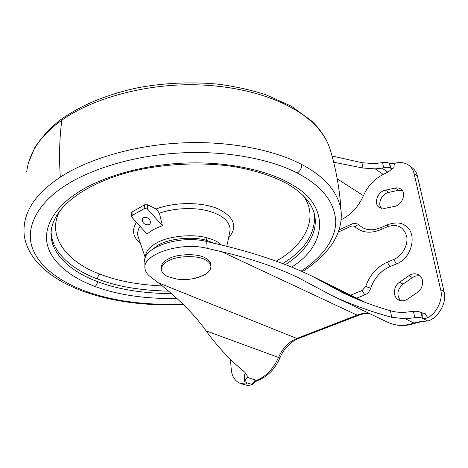 <?xml version="1.0" encoding="UTF-8"?>
<svg xmlns="http://www.w3.org/2000/svg" width="468" height="468" viewBox="0 0 468 468"><rect width="100%" height="100%" fill="white"/><g stroke="black" fill="none" stroke-linecap="round" stroke-linejoin="round"><path stroke-width="0.7" d="M145.606 217.456C150.953 217.655 152.375 225.441 147.016 224.739C141.845 224.347 140.154 216.918 145.606 217.456M228.548 237.996C238.007 226.886 234.538 217.175 218.146 208.857C201.924 201.848 175.032 201.825 156.16 208.95L147.56 204.809L144.635 204.803L132.023 212.004L131.625 212.724L131.707 216.304M162.472 225.746L147.718 209.249L144.752 208.313L132.105 215.496L131.713 216.432L132.426 217.889L147.104 234.076C150.848 230.742 155.973 227.969 162.472 225.746L159.395 213.232L156.16 208.95M339.019 229.934L351.31 224.266C352.188 223.218 357.868 223.505 358.307 224.494L362.214 227.43C365.97 229.642 370.445 230.279 375.628 229.349L381.332 227.495L380.888 229.636C370.551 233.789 361.922 232.836 354.984 226.781L353.393 225.956L351.439 226.079L338.27 232.087M350.667 295.156L362.121 290.517L365.683 286.504C369.679 275.055 376.88 266.941 387.288 262.168L393.74 259.459L396.414 263.946C412.378 258.131 417.871 232.561 404.937 225.441C401.029 222.411 395.249 222.16 387.592 224.693L381.332 227.495M396.414 263.946L389.949 266.625C380.677 270.843 374.265 278.045 370.714 288.235C369.591 291.435 367.608 293.664 364.771 294.916L356.727 298.139M393.927 167.684L391.342 168.679L389.399 163.385L394.354 163.502L393.927 167.684L387.82 172.183L382.028 168.141L383.661 167.86L382.572 162.624L374.166 163.66L361.928 162.7L332.046 156.008M391.342 168.679L390.382 168C388.768 167.117 386.527 167.07 383.661 167.86M414.771 317.766L413.437 311.331C416.748 311.126 419.293 311.53 421.077 312.525L425.336 313.776L427.653 317.696C425.511 318.638 423.727 318.807 422.294 318.205C420.533 317.415 418.029 317.269 414.771 317.766L405.393 318.796L391.687 317.286C370.317 311.507 350.152 304.153 331.204 295.214L297.859 277.442C276.219 267.146 250.819 258.564 221.651 251.696L207.195 248.344C180.467 241.424 141.757 254.574 145.022 268.55C145.396 271.569 147.174 274.301 150.357 276.74L158.26 282.766L296.823 338.458L357.096 315.128C360.974 313.613 364.981 313.028 369.117 313.373M145.022 268.55L144.811 261.858C141.552 247.736 180.069 234.497 206.68 241.517L221.077 244.916C256.394 253.41 286.785 263.864 312.25 276.26L328.507 285.065L358.277 299.678M391.687 317.286L390.423 310.734C373.306 305.838 357.336 299.807 342.512 292.635L328.507 285.065M158.26 282.766C178.84 298.853 194.782 314.888 206.101 330.882C217.409 346.548 230.355 360.36 244.922 372.323L247.227 375.892L247.162 377.337L256.429 380.402C265.929 376.629 273.265 369.012 278.442 357.546C282.596 348.221 288.721 341.862 296.823 338.458L298.332 338.557L360.091 314.736C359.067 314.946 365.619 313.022 369.509 313.56M245.794 373.136L244.624 374.365L244.115 375.769L244.624 381.303L247.075 383.245L245.905 383.965L246.115 382.531M244.624 381.303L247.162 377.337M390.423 310.734C394.43 311.963 398.988 312.513 404.106 312.396L413.437 311.331M382.028 168.141L375.219 168.872L362.957 168.03L361.928 162.7M337.229 178.881L363.443 195.682C367.696 186.135 374.295 179.045 383.251 174.412L387.82 172.183M333.661 162.215L362.957 168.03M363.443 195.682C358.47 206.745 351.035 214.777 341.137 219.784M230.408 359.272L231.28 369.58C231.952 376.605 235.065 381.268 240.611 383.579L246.753 385.293L249.608 385.24L252.351 384.55C252.732 382.871 254.095 381.484 256.429 380.402L258.008 380.402M240.611 383.579L245.905 383.965M427.653 317.696C436.831 313.303 443.424 298.999 440.61 289.61L414.098 173.651C413.338 170.206 411.547 167.386 408.722 165.192C404.329 162.355 399.543 161.788 394.354 163.502M384.591 208.412L379.419 207.576C373.201 204.083 377.518 191.482 385.363 190.143L396.443 187.832L398.543 187.99L400.754 188.955C406.891 192.605 402.34 205.241 394.43 206.429L384.591 208.412M399.52 282.222C393.138 286.334 392.564 297.075 398.66 299.918C401.579 301.304 404.604 301.006 407.727 299.011L417.345 292.453C423.762 288.405 424.458 277.811 418.585 274.815C415.473 273.218 412.255 273.499 408.933 275.664L399.52 282.222L403.012 284.129C397.168 289.511 396.349 295.004 400.55 300.602M390.382 168L389.411 163.391C387.756 162.337 385.48 162.086 382.572 162.624M421.077 312.525L422.282 318.205L422.089 313.045M381.315 208.377C377.226 203.703 381.929 193.576 388.727 192.395L398.467 190.295L402.228 190.371M408.933 275.664L412.402 277.618C414.935 275.921 417.526 275.395 420.17 276.032M412.402 277.618L403.012 284.129M405.393 318.796L413.905 323.025L415.186 323.207C405.621 326.559 396.472 326.255 387.732 322.288C395.928 326.02 404.65 326.266 413.905 323.025C417.649 321.92 422.288 321.253 427.81 321.025C438.399 318.211 447.402 301.878 444.033 291.564L417.386 176.032C416.52 172.423 414.724 169.609 412.01 167.597L408.722 165.192M255.271 380.022L254.048 381.824M195.448 278.173L203.042 275.576C208.389 273.078 211.009 269.901 210.916 266.046C210.407 263.531 208.564 261.472 205.393 259.863C198.268 255.236 177.243 255.622 168.655 260.758C163.718 263.232 161.284 266.269 161.355 269.861C161.887 272.645 163.952 274.862 167.544 276.506L176.611 279.051M210.916 266.046L210.77 264.145C210.261 261.63 208.418 259.559 205.253 257.944C198.139 253.299 177.138 253.685 168.562 258.833C163.63 261.314 161.197 264.356 161.273 267.959L161.355 269.861M60.325 209.951C45.004 236.615 69.012 263.232 100.082 274.166C117.029 280.847 137.785 284.778 162.361 285.96M276.178 261.15C304.089 245.712 319.849 217.942 303.194 195.595M136.463 222.353C131.561 230.104 132.894 237.124 140.453 243.407M147.718 209.249L147.56 204.809M144.752 208.313L144.635 204.803M132.105 215.496L132.023 212.004M140.061 226.331C138.001 229.49 137.288 232.736 137.937 236.077L145.308 257.728M229.653 232.818L230.127 229.308C229.326 220.761 221.697 214.56 207.236 210.699C192.483 206.944 172.107 208.482 159.395 213.232M221.463 245.004C218.217 241.903 213.431 239.517 207.096 237.843C192.249 233.456 167.655 236.399 156.903 242.798C149.315 246.776 145.495 251.62 145.454 257.33M100.082 274.166C98.537 275.202 97.683 276.81 97.514 278.992C116.813 286.474 140.529 290.523 168.667 291.131M282.713 263.56C304.381 250.444 315.034 234.374 314.666 215.35M51.1 231.052L51.141 232.444C52.001 253.2 73.505 270.135 97.514 278.992M207.096 237.843L206.037 240.219C191.962 236.088 168.696 238.867 158.488 244.91L150.936 250.456M214.49 243.36L206.037 240.219M51.246 229.665L51.047 235.258C51.919 255.937 73.464 272.797 97.514 281.601C117.585 289.329 142.29 293.348 171.621 293.664M285.457 264.613C305.347 251.889 318.597 233.14 314.59 214.982C312.22 203.861 303.615 193.758 288.768 184.667C275.044 176.869 256.136 170.381 233.298 166.509C202.059 161.992 165.754 163.56 134.293 170.82C79.858 184.222 49.959 211.126 51.047 235.258L51.106 231.098M291.681 267.082C327.214 245.162 330.426 205.516 291.71 184.567C270.685 171.697 231.52 161.636 187.434 162.987C143.348 164.321 102.235 176.951 79.361 191.517C55.827 205.978 42.67 226.652 47.461 245.15C52.264 263.677 72.563 278.191 94.94 286.428C117.216 294.858 144.612 298.912 177.12 298.59M94.94 286.428C96.484 285.404 97.344 283.795 97.514 281.601M301.117 271.077C321.206 258.108 335.755 240.043 335.761 221.358C334.591 201.895 321.75 185.784 297.238 173.037C271.709 159.652 227.389 150.327 180.069 152.948C132.742 155.557 89.973 169.545 65.801 185.258C38.107 202.626 24.406 227.641 32.725 248.929C41.155 270.305 66.836 285.644 93.834 293.968C119.235 301.924 148.941 305.317 182.959 304.136M341.342 215.356L341.102 210.945C338.294 192.307 325.184 176.834 301.772 164.531C275.283 150.316 229.004 140.318 179.507 143.044C130.01 145.753 85.352 160.582 60.284 177.196C34.164 194.407 22.136 213.788 24.213 235.328C28.443 264.221 58.915 284.158 92.079 294.284L93.834 293.968M301.772 164.531C301.685 168.135 300.169 170.966 297.238 173.037M28.168 163.467L34.878 147.385C41.892 137.054 50.053 128.156 59.372 120.691C79.215 105.996 106.335 94.249 139.517 87.417C165.081 82.894 190.85 81.765 216.83 84.024C233.128 86.024 249.438 89.569 265.754 94.659L291.47 106.283L310.91 120.375C319.913 128.677 326.202 137.931 329.764 148.14L329.764 148.134C335.954 168.328 339.733 189.265 341.102 210.945L341.102 210.945C341.944 221.387 339.68 231.221 334.322 240.441C329.384 249.678 316.116 263.361 302.322 271.615M60.284 177.196C59.003 156.528 59.512 137.551 61.805 120.264C40.915 135.059 29.232 152.123 26.752 171.452M329.764 148.134C326.418 138.651 320.481 129.981 311.945 122.13C291.517 102.872 249.345 86.013 195.308 84.772C141.476 83.702 88.978 100.357 61.805 120.264M310.91 120.375L311.945 122.13M393.74 259.459C402.445 255.908 408.57 244.735 406.604 235.954C403.404 226.576 396.928 223.534 387.165 226.834L380.888 229.636M359.225 225.184C357.885 224.634 356.47 225.166 354.984 226.781M351.31 224.266L350.807 226.319M387.165 226.834L387.592 224.693M387.288 262.168L389.949 266.625M365.683 286.504L370.714 288.235M362.121 290.517L364.771 294.916M207.195 248.344L206.68 241.517M245.168 380.203L244.624 374.365M375.219 168.872L383.251 174.412M221.651 251.696L357.096 315.128L358.535 315.292M206.101 330.882L279.899 357.956C282.859 350.433 289.75 341.944 298.332 338.557M246.267 382.578L252.351 384.55C252.597 384.304 256.037 380.782 257.897 380.443C267.673 376.524 275.008 369.03 279.899 357.956M385.363 190.143L388.727 192.395M395.127 188.013L398.467 190.295M422.294 318.205L427.81 321.025C424.728 321.106 420.516 321.838 415.186 323.207M414.098 173.651L417.386 176.032M440.61 289.61L444.033 291.564M230.01 231.133L226.775 246.291M183.456 304.627C149.421 305.99 118.96 302.544 92.079 294.284M312.25 276.26L365.964 302.679M387.732 322.288L331.204 295.214M174.897 278.77C183.427 280.268 191.792 279.624 199.994 276.84"/></g></svg>
